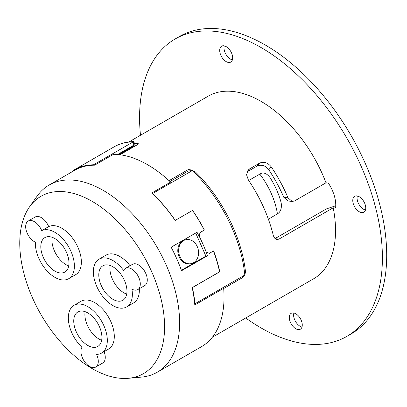 <?xml version="1.0" encoding="UTF-8"?>
<svg xmlns="http://www.w3.org/2000/svg" width="407" height="407" viewBox="0 0 407 407"><rect width="100%" height="100%" fill="white"/><g stroke="black" fill="none" stroke-linecap="round" stroke-linejoin="round"><path stroke-width="0.61" d="M194.973 303.764A3.042 1.755 60 0 1 194.805 304.965A108.079 62.398 60 0 0 192.185 287.637L192.394 287.591A108.811 62.826 60 0 1 194.973 303.764L244.826 275.025L245.482 271.845C242.002 238.517 222.868 199.639 197.339 173.886L195.335 171.876L192.333 170.533L188.248 171.006L170.004 181.542M151.801 192.959A108.079 62.398 60 0 1 175.142 220.421L175.259 220.396A108.811 62.826 60 0 0 152.574 193.529A3.042 1.755 60 0 0 151.801 192.959L170.604 182.107A108.079 62.398 60 0 0 113.441 154.324L94.638 165.181A108.079 62.398 60 0 0 74.766 170.243L49.155 185.027A108.079 62.398 60 0 1 129.645 211.106A108.079 62.398 60 0 1 179.38 315.69A108.079 62.398 60 0 1 172.171 356.44A108.079 62.398 60 0 1 157.234 372.227A108.079 62.398 60 0 1 141.504 377.101L128.475 378.296A102.406 59.122 60 0 1 43.061 318.076A102.406 59.122 60 0 1 26.816 211.258A102.406 59.122 60 0 1 29.518 206.904A102.406 59.122 60 0 1 125.936 230.515A102.406 59.122 60 0 1 157.529 358.72A102.406 59.122 60 0 1 128.475 378.296M192.333 170.533L192.333 170.579A108.811 62.826 60 0 1 195.94 174.14A108.811 62.826 60 0 1 244.79 275.005M134.234 146.53L133.878 144.699L133.801 145.157L117.608 154.502M73.346 171.062L72.965 170.635A108.811 62.826 60 0 1 74.206 169.882L113.96 146.932C119.79 143.585 126.297 141.809 133.476 141.59L133.318 141.819C133.45 141.183 133.842 141.722 134.488 143.442L135.312 145.91M74.206 169.882A108.811 62.826 60 0 1 85.027 165.735A108.811 62.826 60 0 1 93.503 164.789L133.257 141.84L133.801 145.157M119.984 154.757L137.368 144.724L138.304 143.702L137.571 143.422A105.428 60.867 -120 0 0 134.508 143.503M247.008 171.917L249.588 168.895L247.99 170.243L246.566 174.791L248.392 179.996A105.428 60.867 60 0 1 273.458 236.111L276.74 239.631L278.953 239.118L274.827 238.695M257.066 166.107C261.365 164.255 265.211 165.395 268.6 169.516L268.768 169.76A99.344 57.356 -120 0 1 283.15 195.803A99.344 57.356 -120 0 1 283.832 197.359L288.008 197.822A105.428 60.867 -120 0 0 271.215 166.814C267.699 162.515 263.797 161.299 259.508 163.171L257.066 166.107L247.141 171.835M193.157 170.721A105.428 60.867 -120 0 0 192.562 170.157L188.344 169.51L169.042 180.657M232.392 59.9A9.173 5.296 60 0 1 225.9 54.289A9.173 5.296 60 0 1 224.288 45.869M229.863 62.419A9.173 5.296 60 0 1 221.199 56.039A9.173 5.296 60 0 1 221.601 46.179A9.173 5.296 60 0 1 222.512 45.833A9.173 5.296 60 0 1 231.176 52.218A9.173 5.296 60 0 1 230.774 62.073A9.173 5.296 60 0 1 229.863 62.419M301.989 327.035A9.173 5.296 60 0 1 295.502 321.423A9.173 5.296 60 0 1 293.885 312.998M299.46 329.553A9.173 5.296 60 0 1 290.802 323.168A9.173 5.296 60 0 1 291.198 313.314A9.173 5.296 60 0 1 292.114 312.963A9.173 5.296 60 0 1 300.773 319.347A9.173 5.296 60 0 1 300.376 329.202A9.173 5.296 60 0 1 299.46 329.553M140.486 135.266A171.708 99.135 60 0 1 175.137 38.991A171.708 99.135 60 0 1 230.586 34.407A171.708 99.135 60 0 1 366.402 178.983A171.708 99.135 60 0 1 346.84 336.396A171.708 99.135 60 0 1 291.387 340.974A171.708 99.135 60 0 1 245.736 317.974M175.137 38.991L179.436 36.508A171.708 99.135 60 0 1 234.89 31.924A171.708 99.135 60 0 1 370.701 176.501A171.708 99.135 60 0 1 351.144 333.913L346.84 336.396M365.461 210.022A9.173 5.296 60 0 1 358.974 204.411A9.173 5.296 60 0 1 357.356 195.986M362.932 212.54A9.173 5.296 60 0 1 354.273 206.156A9.173 5.296 60 0 1 354.67 196.301A9.173 5.296 60 0 1 355.586 195.95A9.173 5.296 60 0 1 364.245 202.335A9.173 5.296 60 0 1 363.848 212.189A9.173 5.296 60 0 1 362.932 212.54M288.008 197.822L292.206 201.445L294.556 200.941L325.987 182.799L328.317 183.058A27.864 16.087 60 0 1 335.592 208.053L333.211 207.794L278.953 239.118M335.755 205.754L326.495 208.862L274.878 238.665M85.144 311.681A19.918 11.498 -120 0 0 84.931 315.934A19.918 11.498 -120 0 0 101.653 340.277M73.789 322.369A19.918 11.498 -120 0 0 82.952 341.641A19.918 11.498 -120 0 0 97.787 346.449A19.918 11.498 -120 0 0 101.867 336.029A19.918 11.498 -120 0 0 92.704 316.753A19.918 11.498 -120 0 0 77.869 311.95A19.918 11.498 -120 0 0 73.789 322.369M81.965 347.283A12.266 7.082 -120 0 0 85.882 363.309A12.266 7.082 -120 0 0 95.747 367.048A12.266 7.082 -120 0 0 96.525 354.365A27.569 15.919 -120 0 0 101.613 353.073A27.569 15.919 -120 0 0 96.22 313.726A27.569 15.919 -120 0 0 74.043 305.321A27.569 15.919 -120 0 0 79.436 344.668A27.569 15.919 -120 0 0 81.965 347.283M139.301 288.711A27.569 15.919 60 0 1 133.633 302.884L126.653 306.914A27.569 15.919 -120 0 0 131.899 289.148A12.266 7.082 -120 0 0 137.754 289.601A12.266 7.082 -120 0 0 135.353 272.095A12.266 7.082 -120 0 0 125.488 268.361A12.266 7.082 -120 0 0 123.631 270.477A27.569 15.919 -120 0 0 121.261 267.562A27.569 15.919 -120 0 0 99.084 259.157A27.569 15.919 -120 0 0 104.472 298.509A27.569 15.919 -120 0 0 126.653 306.914M99.084 259.157L106.064 255.128A27.569 15.919 60 0 1 128.241 263.533A27.569 15.919 60 0 1 130.057 265.72M186.024 239.657L185.165 239.845A12.266 9.844 77.8 0 0 179.085 256.837A12.266 9.844 77.8 0 0 190.349 263.817L191.209 263.634A12.266 9.844 77.8 0 0 197.288 246.637A12.266 9.844 77.8 0 0 186.024 239.657A12.266 9.844 77.8 0 0 179.94 256.654A12.266 9.844 77.8 0 0 191.209 263.634M41.712 230.627A12.266 7.082 -120 0 0 38.08 224.776A12.266 7.082 -120 0 0 28.21 221.037A12.266 7.082 -120 0 0 30.611 238.543A12.266 7.082 -120 0 0 35.424 242.216A27.569 15.919 -120 0 0 46.49 270.304A27.569 15.919 -120 0 0 68.671 278.709A27.569 15.919 -120 0 0 63.278 239.357A27.569 15.919 -120 0 0 41.712 230.627L48.692 226.597A12.266 7.082 -120 0 0 45.06 220.747A12.266 7.082 -120 0 0 35.19 217.007L28.21 221.037M120.843 301.043A19.918 11.498 -120 0 0 122.828 300.285A19.918 11.498 -120 0 0 123.697 278.887A19.918 11.498 -120 0 0 104.889 265.028A19.918 11.498 -120 0 0 102.91 265.786A19.918 11.498 -120 0 0 102.04 287.184A19.918 11.498 -120 0 0 120.843 301.043M52.203 237.317A19.918 11.498 -120 0 0 59.966 259.574A19.918 11.498 -120 0 0 68.712 265.908M60.948 243.651A19.918 11.498 -120 0 0 44.928 237.581A19.918 11.498 -120 0 0 48.82 266.005A19.918 11.498 -120 0 0 64.845 272.079A19.918 11.498 -120 0 0 60.948 243.651M137.754 289.601L144.734 285.572A12.266 7.082 -120 0 0 142.338 268.065A12.266 7.082 -120 0 0 132.468 264.326L125.488 268.361M194.805 304.965L223.667 288.298A108.079 62.398 60 0 1 223.794 290.049A108.079 62.398 60 0 1 201.648 346.586L157.234 372.227M192.185 287.637L219.592 271.815A108.079 62.398 60 0 0 213.487 250.971M175.259 220.396L192.603 210.383A108.811 62.826 60 0 1 204.39 230.047L200.091 232.529L199.323 236.487A108.811 62.826 60 0 1 206.12 251.831L209.325 253.378L205.967 251.867A108.079 62.398 60 0 1 207.428 255.784L205.901 256.115L195.686 233.043M199.323 236.487L199.191 236.513A108.079 62.398 60 0 0 197.019 232.275L171.138 247.217A108.079 62.398 60 0 1 181.553 270.726L207.428 255.784M199.191 236.513L199.964 232.555L204.268 230.072A108.079 62.398 60 0 0 192.511 210.434M29.518 206.904L37.068 196.21A108.079 62.398 60 0 1 49.155 185.027M101.613 353.073L108.593 349.043A27.569 15.919 -120 0 0 103.2 309.696A27.569 15.919 -120 0 0 81.024 301.292L74.043 305.321M68.671 278.709L75.651 274.674A27.569 15.919 -120 0 0 70.258 235.327A27.569 15.919 -120 0 0 48.692 226.597M283.832 197.359L288.075 200.987L292.206 201.445M181.385 270.268L205.901 256.115M249.588 168.895L259.508 163.171M110.185 265.522A19.918 11.498 -120 0 0 126.694 294.119M95.747 367.048L102.727 363.013A12.266 7.082 -120 0 0 104.075 351.653M248.718 180.479L260.968 173.463C263.909 172.268 266.86 173.55 269.836 177.299A53.129 30.678 -120 0 1 281.166 202.879C281.853 207.392 280.978 210.806 278.536 213.115L268.406 219.241M277.457 214.016A55.734 32.178 -120 0 0 259.773 174.094M209.325 253.378L213.624 250.895A108.811 62.826 60 0 1 219.795 271.769L219.592 271.815M192.394 287.591L219.795 271.769M93.503 164.789A3.042 1.755 60 0 1 94.638 165.181M244.826 275.025L242.526 277.645L223.687 288.522M134.03 145.92L118.941 154.635M325.987 182.799A105.428 60.867 -120 0 0 208.272 96.128L128.902 141.951M212.352 337.245L313.7 278.734A105.428 60.867 -120 0 0 335.322 223.855A105.428 60.867 -120 0 0 333.211 207.794M118.274 154.563L134.117 145.416M152.574 193.529L192.333 170.579M137.881 144.378L137.571 143.422M271.215 166.814L268.768 169.76M192.562 170.157L192.45 170.553M113.96 146.932A108.811 62.826 60 0 1 124.786 142.786A108.811 62.826 60 0 1 133.257 141.84M188.344 169.51L187.866 171.23"/></g></svg>
